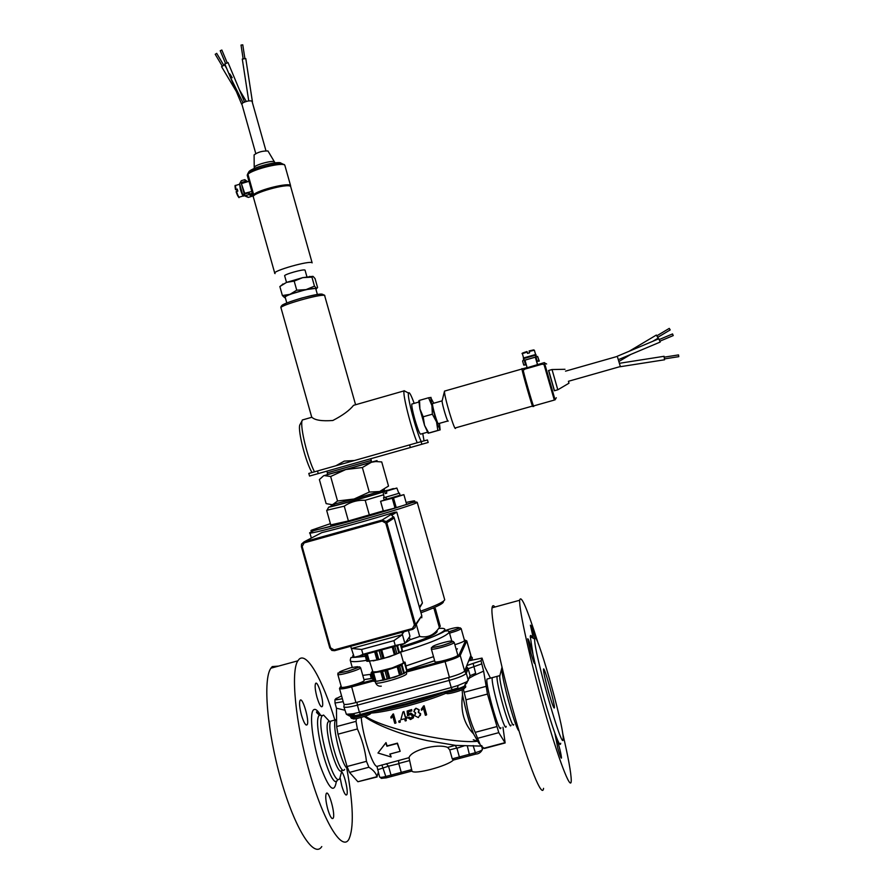 <?xml version="1.0" encoding="UTF-8"?>
<svg xmlns="http://www.w3.org/2000/svg" width="894" height="894" viewBox="0 0 894 894"><rect width="100%" height="100%" fill="white"/><g stroke="black" fill="none" stroke-linecap="round" stroke-linejoin="round"><path stroke-width="1.34" d="M400.635 674.925L387.303 679.127L384.956 670.791L399.663 665.985L401.998 674.299L400.635 674.925L398.21 666.287M388.756 678.848L386.331 670.165M389.862 678.568L387.37 669.718M399.596 675.372L397.115 666.533M375.949 681.284L374.072 681.317L371.736 673.026L382.543 671.394L384.889 679.742L383.884 680.043L381.459 671.394M406.558 673.394L406.636 673.674C406.871 676.501 374.117 685.799 375.502 682.513L372.731 672.713M383.884 680.043L375.961 681.306L373.48 672.5M383.124 680.267L380.643 671.416M371.736 672.232L371.099 672.88L373.424 681.161L374.072 681.317M372.373 671.338L371.692 672.087M405.027 662.163L407.038 670.846L405.027 662.163L403.373 662.041M404.345 662.42L406.804 671.17L404.412 673.271L401.931 664.454L404.636 662.298M404.412 673.271L403.753 673.618L401.227 664.644L401.931 664.454M404.122 673.394L401.697 664.778M369.546 661.281L372.966 671.953L376.989 671.74L392.187 667.907L402.691 663.516L403.462 662.387M371.099 672.88L371.736 673.026M382.543 671.394L384.956 670.791M377.19 681.25L394.802 677.183L404.58 673.182M384.889 679.742L387.303 679.127M364.853 654.497L366.73 661.18L367.412 661.314L365.456 654.341M375.413 651.625L377.916 659.861L367.412 661.314M376.497 651.324L378.788 659.504L377.726 659.85M374.653 651.827L376.966 660.074L384.342 658.207M367.266 653.838L369.356 661.281M393.304 646.753L395.472 654.464L384.051 658.286L381.392 658.844L379.078 650.62M394.824 646.34L396.925 653.816L395.472 654.464M392.22 647.044L394.422 654.933M381.693 649.916L384.051 658.286M400.724 644.686L402.054 650.541M401.149 644.563L402.322 650.374M397.495 645.613L399.506 652.776L398.847 653.112L396.757 645.814M400.434 644.775L402.088 650.687L399.506 652.776M366.518 654.05L368.551 661.303M380.609 650.206L382.945 658.532M397.182 645.691L399.205 652.888M373.223 660.912L389.303 656.822L399.998 652.542M396.925 653.816L398.78 653.022M378.788 659.504L381.392 658.844M401.998 674.299L403.719 673.551M399.663 665.985L401.384 665.237M385.761 523.135L414.425 624.928L412.413 628.527L334.132 649.904L330.568 647.848L302.161 546.48L304.139 542.893L382.163 521.09L385.761 523.135L386.8 522.8L386.219 521.582L382.017 520.084L304.038 541.876L301.546 544.088L301.401 546.647L329.785 647.949L331.864 650.441L334.546 650.698L412.782 629.331L415.118 627.51L415.464 624.537L386.8 522.8L394.243 517.961L421.789 615.687L415.598 625.375M402.233 632.214L402.423 634.628L351.755 648.452L361.601 649.457L362.964 654.307L359.589 655.928L354.225 657.258L350.671 646.295M404.904 643.445L395.249 645.513L393.885 640.663L402.423 634.628L404.904 643.445L409.966 636.237L408.469 630.516M361.601 649.457L393.885 640.663M419.599 607.92L422.426 603.014L396.791 512.083L394.735 512.217C372.385 519.168 338.971 528.51 321.806 532.612L304.038 541.876L304.139 542.893M396.791 512.083L391.695 515.268L394.243 517.972L421.789 615.687L415.464 624.537L414.425 624.928M548.625 692.202C545.385 680.49 543.675 672.914 543.485 669.483C543.496 663.471 554.906 703.477 554.425 707.824C553.956 709.11 552.023 703.902 548.625 692.202M562.594 732.924C568.226 757.006 571.11 772.807 571.255 780.35L571.221 781.077C570.841 791.548 558.482 759.431 544.312 709.691C530.142 660.063 518.889 609.384 519.66 600.265C521.001 594.108 527.236 608.68 538.356 643.971M560.694 743.238C560.504 745.842 559.141 744.009 556.604 737.718C559.476 747.149 561.108 753.91 561.51 758C561.208 758.883 559.979 755.631 557.834 748.256L554.85 733.069C549.017 717.066 539.674 684.089 534.556 661.448L534.768 663.415C534.433 664.287 533.137 660.845 530.88 653.101L527.695 638.797C528.41 638.573 530.198 643.836 533.048 654.576L530.276 636.584C530.41 634.695 531.159 635.12 532.511 637.835M533.36 638.316L530.421 625.219C530.924 624.794 532.422 629.085 534.914 638.092M278.481 666.108L272.279 666.578L270.893 668.187C262.825 679.183 266.993 731.035 281.007 779.937C294.931 828.984 314.051 858.821 321.773 846.573M396.388 496.762L388.063 498.83M386.32 491.175L396.858 488.057L386.454 490.784L386.756 493.153L385.169 493.577L384.822 491.231L393.461 488.605M386.733 493.086L385.169 493.577M396.835 488.035L398.858 493.332L386.018 497.098L384.141 497.489L383.09 491.957M387.057 499.064L386.454 499.254L385.493 497.232M385.616 497.232L387.08 499.098L400.054 495.242L399.473 493.153L386.018 497.098M385.079 497.366L384.129 497.422M398.825 493.242L399.473 493.153M386.454 499.254L384.129 499.735L383.548 497.679M396.232 496.595L403.898 494.65L406.636 504.372L396.266 507.736L393.505 497.947L380.565 501.277L388.052 498.908M403.898 494.65L393.505 497.947M392.276 498.304L395.036 508.094L383.302 511.01L380.565 501.277M396.266 507.736L395.036 508.094M383.358 511.033L380.62 501.299M383.269 510.899L348.403 520.956L330.735 524.901L326.69 510.485M440.183 626.068L435.333 608.546L434.406 609.931L439.356 627.487C434.227 635.064 427.678 638.059 419.699 636.461L416.302 624.392M409.34 637.143L410.067 639.746L405.183 643.054M404.11 643.691L401.317 645.155M410.067 639.746L419.699 636.461M439.356 627.487L440.25 625.99M437.177 631.421C436.238 634.494 424.415 639.534 401.708 646.552M464.489 640.406L464.534 640.562C463.919 641.534 460.689 642.909 454.856 644.708M464.332 639.869L465.696 640.372L459.069 654.833C457.56 656.375 452.811 658.286 444.799 660.565L407.083 670.791M373.1 679.988L351.398 685.877C344.637 687.631 340.882 688.134 340.111 687.385L341.072 686M457.739 654.933L457.795 655.134C457.963 657.179 433.881 663.896 434.886 661.515L431.344 648.966M364.126 680.211L364.182 680.401C364.394 682.413 340.379 689.319 341.34 686.972L337.831 674.456M470.881 655.369L464.623 671.014C463.159 672.746 458.086 674.847 449.414 677.328L355.901 702.561C348.291 704.517 344.268 704.964 343.821 703.913L339.541 688.637M406.2 672.109L444.977 661.616C453.526 659.169 458.6 657.135 460.198 655.481L466.769 640.987L465.83 640.45M339.899 687.788L339.485 688.536C340.301 689.33 344.302 688.793 351.521 686.927L373.379 681.004M502.964 727.213L505.144 742.948L498.796 732.655L487.465 694.057L483.62 671.115L481.039 660.822L482.022 658.096L484.95 667.203L490.46 678.144M563.175 738.746L563.164 738.846C563.365 755.206 533.204 649.469 534.713 639.076C534.847 623.777 564.17 726.487 563.175 738.746M543.552 788.34C542.345 799.012 529.226 767.153 515.089 717.48C500.942 667.941 490.471 617.128 492.069 607.797C492.438 605.272 493.387 605.014 494.941 607.015M500.003 675.171L499.813 675.886C498.707 682.368 512.586 731.035 513.692 724.553M501.981 667.181L501.869 667.829C500.573 674.579 515.302 728.845 519.012 730.89M554.85 733.069L556.604 737.718M533.048 654.576L534.556 661.448M334.87 720.039C322.712 679.775 306.776 651.581 299.088 659.247L297.825 660.834C290.539 671.629 295.467 723.358 309.503 772.338C323.449 821.452 341.843 851.535 348.783 839.488C354.024 828.291 353.387 804.723 346.861 768.806M327.74 809.126C325.751 801.393 325.26 796.219 326.243 793.581C328.601 789.011 335.786 814.836 333.116 818.289C331.73 819.44 329.942 816.39 327.74 809.126M316.979 697.231C315.191 690.347 314.71 685.799 315.537 683.575C317.616 679.451 324.611 703.444 322.231 706.517C320.912 707.512 319.169 704.416 316.979 697.231M301.446 715.055C299.568 707.78 299.099 702.907 300.038 700.46C302.373 695.867 309.805 721.257 307.145 724.743C305.681 725.906 303.781 722.676 301.446 715.055M341.653 771.678C344.648 774.696 348.626 792.553 346.771 794.755C345.531 795.738 343.877 792.799 341.799 785.938L340.111 777.769M341.91 770.125C337.708 779.065 323.192 728.163 328.143 721.849L329.953 721.357M342.044 770.092L339.843 778.272C334.166 789.883 315.224 722.151 322.332 715.681L323.561 715.055L328.266 720.095M415.777 708.506L413.866 711.523L415.721 712.954L414.648 715.681L418.347 717.569L420.526 714.015L418.202 712.227L419.018 710.059L415.922 708.216L419.163 709.769L418.839 711.367M400.858 719.715L404.613 718.81L405.206 720.944L406.267 720.676L405.675 718.553L406.848 718.251L406.569 717.245L405.395 717.547L403.775 711.792L402.903 712.004L400.858 719.715M411.922 771.041C413.721 775.042 447.592 766.069 453.37 760.045L452.252 758.838L449.738 749.898L447.671 747.406C437.3 743.182 410.949 750.2 409.016 757.687L411.922 771.041L401.451 773.824L411.922 771.041M500.875 727.772C499.835 735.941 485.185 684.592 486.984 679.071L487.901 678.825M336.423 698.203L334.937 699.745L335.004 703.019L336.457 708.204L336.669 726.554L337.977 734.186L347.028 766.516L349.509 772.405L357.913 781.736L377.1 776.953M344.793 710.205L336.457 708.204M481.05 660.767L473.116 663.393L475.642 673.372L474.077 675.451L469.149 678.188M483.62 671.115L474.077 675.451M378.307 772.315L376.989 776.674C375.994 773.142 373.301 770.002 368.898 767.242L366.473 761.33C365.11 750.088 362.092 739.304 357.399 728.968L356.036 721.346L356.471 718.631M365.4 716.195C385.079 730.018 456.286 744.076 477.698 741.249L479.218 743.64M463.349 689.162L466.009 699.812C467.383 711.099 470.445 721.95 475.195 732.354L480.436 745.317C482.302 745.808 482.536 746.077 481.128 746.099L484.447 748.446L504.853 743.026M477.698 741.249L473.574 733.885C464.031 724.151 460.354 711.088 462.522 694.683L462.109 689.81M423.253 706.26L424.114 705.746L426.617 714.652L423.968 706.036L421.275 709.288L421.577 710.339L423.421 708.35L425.376 715.301L426.483 714.954M421.275 709.288L423.063 706.796M392.634 714.351L393.472 713.915L395.975 722.81L393.304 714.205L390.823 717.077L391.125 718.128L392.812 716.396L394.768 723.335L395.796 723.112M390.823 717.077L392.276 715.222M398.713 721.156L400.076 720.586L400.255 722.129L399.909 720.888L398.713 721.156L399.059 722.397L400.255 722.129M402.903 712.004L403.932 711.501L405.552 717.256L406.725 716.954L406.848 718.251M405.898 718.497L406.267 720.676M408.446 711.825L408.625 714.094L410.916 713.077L413.676 715.222L413.386 717.882M407.887 717.759L410.547 719.547L413.419 717.793L413.531 715.513L410.759 713.356L408.469 714.373L408.279 711.87L411.788 710.92L411.497 709.87L407.116 711.054L407.552 715.837L410.525 714.395L412.413 715.926L411.151 718.608L408.994 717.379L407.887 717.759L409.15 717.089L411.307 718.318L412.212 717.491M407.116 711.054L411.642 709.59L411.788 710.92M415.028 713.703L415.542 712.92M414.224 709.87L415.922 708.216M418.392 712.25L420.672 713.725L420.303 715.602M457.762 688.045L457.918 685.519L451.224 687.553L452.185 689.743L457.762 688.045M464.858 685.05L466.444 681.932L457.918 685.519M351.565 714.027L349.666 716.072L346.38 714.272L343.888 706.942M360.371 714.462L355.253 715.647L353.085 713.758L346.38 714.272M455.191 745.361L456.923 748.233L464.154 745.864M460.6 758.123L469.674 755.721L460.6 758.123L459.382 756.95L456.923 748.233M411.754 769.589L401.25 772.382L401.328 773.858L392.31 776.249L391.024 775.098L385.582 776.54C381.861 777.456 379.872 777.568 379.592 776.875L376.955 766.393C372.664 766.437 362.517 735.002 361.243 717.536M409.016 757.687L376.966 766.393M377.972 753.016L386.007 742.601L387.08 745.92L397.439 743.149L400.166 751.329L397.271 743.473L386.901 746.233L385.828 742.903L377.972 753.016L391.114 756.972L389.818 754.089L400.166 751.329M390.153 754L391.114 756.972M377.681 769.745L388.521 766.192L386.297 763.733M398.59 760.459L398.813 763.688L388.521 766.192M388.588 766.404L391.024 775.098L401.25 772.382L398.813 763.688M462.522 694.683C465.528 709.713 469.216 722.777 473.574 733.885M469.674 755.721L467.305 745.819M477.72 741.282L473.261 739.785M442.172 400.646L442.117 400.914C441.759 403.485 447.928 423.946 448.151 420.951M438.418 423.868C437.535 424.616 431.97 405.641 432.484 403.596L432.819 403.507M554.224 400.099L533.696 405.91C534.634 411.251 525.247 379.425 523.213 370.373L524.778 369.144L542.077 364.204L543.988 364.45L554.325 400.065L554.951 399.707M543.988 364.45L554.269 399.897M619.9 366.663L568.416 381.291L568.964 383.213L557.8 389.806L552.034 369.58M664.555 358.885L678.792 356.661L678.512 354.918M678.535 354.907L664.276 357.153M619.944 366.763L664.577 359.779L664.03 356.293M617.642 357.522L620.358 366.551M618.76 359.5L660.197 342.056L658.777 338.781M634.293 349.096L647.625 343.475M659.928 341.173L673.238 335.585L672.523 333.943M652.832 341.284L658.196 338.122L656.33 335.071M533.662 349.9L529.092 350.951L529.606 352.828L527.538 353.421L527.013 351.554L527.784 353.353M523.56 357.879L522.364 353.655C521.28 353.499 522.834 352.806 527.013 351.554L522.722 352.996M535.852 354.449L523.325 358.025L523.549 358.829M524.443 358.371L534.813 355.41L537.92 357.131L538.948 360.751L537.227 361.243L536.188 357.622L535.305 357.131L524.934 360.092L524.42 360.852L525.471 364.607L523.739 365.098L522.632 361.031L524.443 358.371M537.618 364.517L535.35 357.175L524.99 360.137L527.158 367.747L544.379 362.595L555.085 399.853L556.28 397.729M523.739 365.098L525.918 364.92L525.113 360.584M537.227 361.243L539.272 361.098L537.562 356.371M535.305 357.131L537.517 364.797M657.805 337.295L670.187 329.931L669.271 328.389L656.889 335.775M554.47 390.723L548.704 370.474M522.152 368.652L522.118 368.943C522.554 372.887 533.874 411.843 532.869 405.965L533.439 405.809M548.57 370.518L554.347 390.756L557.755 389.795M445.078 390.935L444.508 391.181C443.882 395.763 455.281 433.624 455.571 427.935M521.951 368.607L521.94 368.998C522.364 372.865 533.562 411.419 532.712 406.088M521.984 368.697L521.973 369.077C522.398 372.999 533.673 411.788 532.679 405.932M568.416 381.291L568.964 383.213M286.516 282.403L284.694 275.933C282.906 274.693 304.306 268.636 305.055 270.167L305.1 270.323M290.595 186.365L290.572 185.617C289.433 182.231 258.545 189.751 253.672 194.635L247.951 174.274C252.756 169.156 283.655 161.725 284.862 165.368L284.996 165.803M290.516 186.075L290.405 185.673C289.276 182.309 258.668 189.763 253.84 194.601L253.661 194.646M252.242 102.028L252.019 101.234M244.844 58.3L242.766 44.823L241.022 45.069L243.101 58.535M252.432 101.804L245.772 58.535L242.319 59.082M242.497 103.313L241.626 104.151L242.43 103.056C246.476 101.078 249.661 100.43 251.985 101.111L252.03 101.234M228.048 62.602L224.796 63.921L241.603 104.084M228.015 62.524L244.52 101.983M243 102.709L230.294 77.007C228.529 72.302 229.166 72.537 232.205 77.722M241.749 95.356L243.537 99.614M221.846 50.053L220.226 50.723L225.433 63.172M221.835 50.019L227.054 62.502M224.573 64.893L221.567 66.67L236.329 91.479M237.826 191.115L235.927 189.483L237.268 189.081L237.838 191.115L236.105 191.729C237.301 195.272 238.184 196.959 238.765 196.803M243.816 195.518L244.565 195.82M239.626 183.873L240.318 189.193C241.849 194.121 242.989 196.412 243.738 196.065L244.196 195.931M242.453 193.942L239.603 183.784L241.279 180.711L244.8 179.66L245.28 181.348L241.76 182.41L241.279 183.281L244.129 193.439L244.99 193.92L248.51 192.869L248.99 194.557L245.47 195.618L242.453 193.942M241.279 183.281L244.922 193.942M245.593 196.311L248.331 197.384L251.817 196.345L251.348 194.657L248.51 192.869M247.705 181.705L244.8 179.66M251.817 196.345L248.99 194.557M246.398 182.097L245.28 181.348M241.648 183.516L249.035 181.303L253.225 196.568M250.208 193.942L252.309 193.316M244.129 193.439L251.885 191.45M216.717 53.394L215.219 54.277L222.07 65.798M248.945 181.337L247.213 175.202L247.895 173.492C251.717 169.413 274.883 162.853 282.102 163.814L284.482 164.652M282.437 163.848L280.135 162.686C273.564 161.803 252.544 167.748 249.057 171.48L248.443 173.034M253.27 196.87C250.488 193.193 289.008 182.432 290.617 186.433L290.729 186.712M275.084 273.598L274.816 273.43C271.485 271.106 310.788 259.975 312.14 262.858L290.785 187.002M274.737 273.139L253.382 197.149C249.728 193.652 288.986 182.544 290.662 186.6M253.304 196.546C252.566 192.523 289.086 182.622 290.528 186.455L290.528 186.455M254.466 168.418L254.22 167.558C253.55 165.312 272.357 159.992 274.424 161.848L274.681 162.261M254.22 167.536L254.097 154.919C257.774 152.136 262.4 150.829 267.976 150.985L268.166 151.298M427.321 432.249L420.94 434.048C420.068 435.032 418.023 430.092 414.794 419.241C412.626 411.363 411.62 406.301 411.788 404.066L412.369 403.898M433.735 403.239L430.718 397.651L431.925 405.541L436.551 421.923L440.116 429.858L439.457 423.365M418.895 400.758L419.521 400.356L419.901 408.96L423.208 416.783L424.538 425.343L428.751 433.02L428.192 433.232L430.517 432.629L440.183 429.858L437.837 430.45L436.551 421.923L432.35 414.19L431.925 405.541L428.595 397.774L431.042 397.417M428.114 433.232L424.538 425.343L419.901 408.96L418.861 400.87M428.751 433.02L437.837 430.45M423.208 416.783L432.35 414.19M419.521 400.356L428.595 397.774M315.794 288.829L315.738 288.617C313.727 288.013 307.726 289.108 297.747 291.891C289.298 294.461 285.108 296.249 285.186 297.255L286.784 302.943M280.984 285.622L286.583 282.381L302.664 277.654L312.889 276.335M315.928 289.298L317.571 287.51L315.057 278.582L313.09 276.414L311.917 277.118L302.664 277.654L294.182 281.107L286.583 282.381L279.856 286.527L282.392 295.556L289.947 294.338C285.409 296.07 283.61 297.154 284.549 297.624L285.32 297.736M284.661 297.657L282.392 295.556M289.947 294.338L296.741 290.204L306.027 289.622L289.947 294.338M306.027 289.622L314.464 286.158L316.431 288.27L306.027 289.622M314.464 286.158L311.917 277.118M296.741 290.204L294.182 281.107M374.865 454.722L380.509 453.135M355.678 404.725L353.555 405.328C349.643 410.312 342.737 415.364 332.847 420.493C321.941 421.297 314.956 420.225 311.883 417.252L311.593 416.727M335.82 465.785L344.268 461.125L354.527 460.488M405.999 391.717L404.01 390.89C402.669 394.969 411.084 428.159 417.207 442.742M314.476 471.831C307.625 458.421 300.082 427.399 302.027 420.884L302.306 419.99L304.206 419.442M421.219 441.625C415.911 430.427 406.971 396.221 408.491 393.069C409.195 391.494 411.095 394.936 414.179 403.384M422.75 433.545L424.058 440.865M300.563 423.577L299.747 425.063C297.814 431.344 305.849 462.522 312.017 472.524M421.13 441.647L427.444 439.96L428.181 442.463L421.879 444.262L421.13 441.647L409.597 444.899L410.346 447.525L421.879 444.262M318.242 473.585L317.504 470.97L308.799 473.44L309.536 476.055L410.346 447.525M317.504 470.97L409.597 444.899M428.181 442.463L427.444 439.96M382.151 491.856L382.163 491.923C381.749 492.762 331.473 506.987 334.49 505.412L334.188 504.361M383.101 492.024C369.401 496.461 330.422 507.311 328.679 507.189L334.39 505.054M382.051 491.499L387.381 490.247M348.403 520.956L344.246 506.172C350.571 501.903 357.555 499.936 365.199 500.294L369.367 515.089M365.199 500.294L383.627 494.773M326.992 510.217L344.246 506.172M362.361 467.528L345.788 469.529L371.435 462.243L362.361 467.528L369.278 492.069L379.671 491.499L354.08 499.02L369.278 492.069M330.646 476.491L324.265 475.574L345.788 469.529L330.646 476.491L337.53 500.998L354.08 499.02L330.869 504.92M330.702 473.675L323.594 475.764L319.382 479.553L326.131 503.613L332.467 504.764L337.53 500.998M384.386 489.633L379.671 491.499L388.521 486.068L381.727 461.93L375.748 461.539L371.435 462.243L374.832 461.27C377.749 460.421 377.793 460.388 374.977 461.17L367.568 463.237M394.735 512.217L382.017 520.084L382.163 521.09M412.413 628.527L412.782 629.331M334.132 649.904L334.546 650.698M301.401 546.647L302.161 546.48M330.568 647.848L329.785 647.949M360.405 655.704L398.355 645.367M395.249 645.513L362.964 654.307M422.426 603.014L419.364 607.06M402.278 634.125L404.066 631.712M384.878 491.208L393.304 488.582M384.822 491.231L383.09 491.946L384.733 491.588M406.099 502.484C425.935 497.824 410.156 503.903 374.698 514.285C339.362 524.655 304.966 533.237 311.76 530.086L330.389 523.66M420.973 612.77C437.177 606.836 444.62 603.014 443.279 601.304M444.53 599.136L444.72 599.796C443.67 601.975 435.613 605.786 420.526 611.217M417.207 502.316C415.989 501.59 412.894 502.182 407.921 504.093L357.946 519.123L313.537 530.69L309.838 532.701C302.898 537.193 416.917 504.931 417.207 502.316L444.72 599.796L444.027 600.712M401.965 647.479C426.717 639.914 440.966 634.092 444.731 630.013C445.435 628.627 443.48 628.08 438.853 628.393M353.488 654.609L352.683 656.095L354.136 656.934M355.041 657.056L365.344 656.218M444.944 630.639C458.913 625.632 465.752 627.074 449.201 631.633M449.537 633.153C456.365 631.198 460.231 629.667 461.148 628.56L464.534 640.562M363.97 679.675L372.63 678.334M407.206 669.897L434.663 660.733M456.353 650.027L457.37 648.765M432.338 646.876C433.422 644.898 453.448 639.445 452.364 641.434C451.459 643.389 431.031 648.943 432.338 646.876M454.197 642.384C450.777 641.467 459.114 639.858 441.994 645.613C425.656 649.189 433.59 646.284 431.288 648.776C430.249 651.033 454.331 644.317 454.197 642.384L457.795 655.134M350.258 667.863C361.88 665.583 360.908 666.734 347.341 671.316C335.753 673.573 336.725 672.422 350.258 667.863M360.617 667.717C357.242 666.812 365.512 665.17 348.425 671.036C332.199 674.724 340.078 671.752 337.787 674.288C336.792 676.512 360.796 669.617 360.617 667.717L364.182 680.401M459.091 654.788L460.22 655.436L464.623 671.014M470.914 655.682L466.769 640.987L465.696 640.372M444.799 660.565L449.414 677.328M351.398 685.877L355.901 702.561M371.323 678.568L370.161 674.422M362.774 675.395L371.468 674.21M406.077 665.885L433.512 656.665M403.529 662.644L400.579 652.162C428.584 643.747 444.765 637.198 449.112 632.516L448.475 631.063M437.132 631.343L436.026 631.499M365.367 656.308C345.944 658.476 353.879 656.732 350.917 657.638L350.224 660.174C350.046 662.108 355.466 662.163 366.495 660.32M481.039 660.822L466.88 665.516M468.825 660.789L482.022 658.096M334.937 699.745C337.306 699.354 333.205 700.55 342.368 698.717C337.295 699.812 335.015 699.89 335.518 698.918L341.586 695.923M511.01 725.112C510.105 732.957 495.533 681.764 497.131 676.345L497.98 676.11M320.633 715.368C317.504 710.004 315.068 708.238 313.302 710.093C309.235 714.317 312.565 742.623 320.041 765.264C328.891 789.201 334.345 794.464 336.423 781.021M332.613 720.642L330.814 721.134C325.919 727.437 340.435 778.339 344.581 769.41M322.354 715.591L319.247 715.278C311.593 722.363 332.322 794.643 337.686 779.602M392.321 776.249L401.317 773.858M386.275 777.847L391.974 776.338L386.275 777.847L381.872 764.918M469.831 755.676L475.697 754.123L469.831 755.676M453.37 760.045L460.276 758.213L453.37 760.045M447.481 692.358C440.954 696.951 471.462 688.045 462.958 687.844M354.013 717.536C346.76 722.397 377.883 713.088 369.233 712.987M493.153 677.417L492.281 677.652C490.582 683.139 505.233 734.51 506.172 726.364M347.699 768.684C341.921 766.873 331.506 724.766 335.574 719.849L336.58 719.122M335.004 703.019L343.195 701.656M466.333 666.846L468.143 668.723L481.587 663.929M376.989 776.674L357.913 781.736M349.509 772.405L368.898 767.242M366.473 761.33L347.028 766.516M475.642 673.372L470.11 675.685L468.959 678.691M464.388 671.349L466.31 673.283L468.143 668.723L470.11 675.685L466.422 683.731M448.643 677.54L449.201 680.401C458.98 677.607 464.679 675.238 466.31 673.283L468.311 680.368L466.444 681.932M356.952 702.282L357.399 705.165L449.201 680.401L451.224 687.553L359.399 712.283L360.517 714.418L452.096 689.766M344.302 704.383L343.81 706.662C344.302 707.858 348.839 707.366 357.399 705.165L359.399 712.283L353.085 713.758M350.035 714.239L349.297 715.278M445.592 691.52C450.33 691.665 465.595 686.715 465.305 685.128L465.562 686.011C465.785 688.179 443.547 694.359 444.396 691.9L444.374 691.844M353.309 714.395L350.56 716.206M350.515 716.329C353.286 717.256 359.388 715.87 368.809 712.194M467.45 670.455L464.668 671.45M468.11 668.623L466.366 668.935M471.484 660.387L472.401 658.107L470.657 656.308M472.222 657.638L471.06 657.414M356.036 721.346L336.669 726.554M454.711 745.529L447.671 747.406M449.738 749.898L456.845 748.01M482.425 749.15L482.469 749.317C481.967 750.357 479.53 751.496 475.172 752.759L452.252 758.838M398.758 763.465L409.24 760.671M337.977 734.186L357.399 728.968M485.744 686.458L464.355 692.213M466.009 699.812L487.465 694.057M504.674 742.758L483.62 748.345M477.385 738.366L498.796 732.655M496.662 726.632L475.195 732.354M473.138 745.562L475.764 754.1C478.838 753.933 481.073 752.335 482.469 749.317L481.732 746.713M371.725 711.4C370.284 713.87 349.934 719.502 350.761 717.211L350.571 716.53M351.063 716.753L353.778 715.166M370.451 713.144C387.158 712.172 424.192 702.393 446.754 692.962M444.541 692.247C422.594 701.03 389.505 709.858 371.926 711.658M376.218 710.194C395.964 707.02 417.185 701.309 439.882 693.051M529.214 351.454L534.377 350.224L529.092 350.962M522.364 353.655L527.147 352.046M235.39 185.997L235.535 189.696C234.876 186.31 234.854 184.913 235.468 185.494L235.826 185.382M235.927 189.483L235.468 185.494L239.491 184.287M243.146 195.976L239.491 197.071C238.888 197.507 237.893 195.652 236.497 191.517M248.331 197.384L245.47 195.618M242.889 183.147L241.76 182.41M311.704 417.118L281.051 308.017C277.33 306.005 321.494 293.321 324.656 295.501L324.924 295.903M283.242 306.094C273.419 305.804 318.7 292.159 322.488 294.294L322.063 295.389M331.372 473.507L366.942 463.427M371.122 460.455L371.457 461.472C369.256 462.757 377.614 460.343 351.353 467.908C323.114 475.865 328.009 474.446 327.349 473.954L327.36 472.837L371.122 460.455M372.966 671.953L371.412 672.981M375.603 682.804C376.665 685.318 378.564 686.447 381.291 686.167M406.636 673.674L406.155 671.964M394.254 517.972L393.684 516.799L386.219 521.582M421.778 617.776L421.789 615.687M311.347 538.065L309.905 532.925M432.897 608.155L435.009 609.373M440.25 626.325L435.322 608.848M449.201 631.645C465.327 626.582 457.963 627.376 461.148 628.56M459.069 654.833L460.198 655.481M340.111 687.385L339.485 688.536M470.948 655.593L466.791 640.897M363.947 679.585L372.619 678.267M407.195 669.852L434.64 660.677M451.761 641.032L449.257 632.159L448.006 630.773L444.787 631.164C444.91 631.387 430.137 639.277 401.987 647.524M352.236 667.349L350.414 660.889M486.984 679.071L499.847 675.607M499.813 675.886L501.869 667.829M534.713 639.076L530.276 636.584M519.66 600.265L492.069 607.797M346.771 794.755L345.933 794.978M336.591 719.569L328.143 721.849M329.227 721.123L323.561 715.055M307.145 724.743L306.117 725.023M322.231 706.517L321.371 706.752M333.116 818.289L332.121 818.546M270.893 668.187L297.825 660.834M320.153 715.301C317.314 711.847 316.141 710.931 316.61 712.54L319.326 715.189L322.399 715.602M364.361 716.563C378.151 726.118 404.3 735.572 427.22 740.612L455.817 745.417L481.128 746.088M349.073 714.351L348.336 715.356M349.822 715.356L351.633 714.015M467.596 667.695L466.813 667.829M464.265 671.472L465.215 671.752L467.07 667.215L466.355 666.801M466.858 665.583L473.105 663.415M469.719 660.688L471.373 656.654L472.434 657.995M386.163 777.881C378.609 778.451 382.978 778.897 379.648 777.054M371.904 711.356C372.06 712.909 371.211 713.434 369.334 712.943M350.85 717.446C351.431 718.765 352.437 718.798 353.856 717.558M463.07 687.788C465.338 687.967 466.165 687.363 465.562 686.011M444.497 692.146C445.078 693.375 446.017 693.453 447.302 692.392M438.541 423.622L447.838 420.985M432.484 403.596L442.117 400.847M664.074 356.293L619.62 363.266M658.822 338.759L617.084 356.348M672.545 333.931L659.236 339.541M656.364 335.049L629.22 351.23M630.862 354.382L619.095 361.388M535.573 354.449L534.366 350.202M536.098 355.276L535.852 354.415M546.636 364.003L544.424 362.819M522.118 368.943L527.091 367.523M442.117 400.914L444.508 391.181M455.571 427.857L532.511 406.066M444.519 391.103L521.94 368.998M548.525 370.529L551.978 369.546L564.986 369.289M565.522 371.155L617.106 356.471M306.921 276.794L305.055 270.167M290.572 185.617L284.862 165.368M242.285 59.038L248.733 100.899M224.517 64.793L226.696 68.458M239.514 90.003L246.308 101.435M236.105 191.718C238.262 196.836 239.257 198.647 239.078 197.138M216.683 53.338L223.567 64.904M249.057 171.48L247.895 173.492M280.135 162.686L282.102 163.814M290.617 186.433L290.405 185.673M274.86 162.909L274.603 162.015M267.976 150.985L274.424 161.848M265.954 150.751L251.985 101.111M255.762 153.5L241.905 104.229M411.788 404.066L418.738 402.077M418.75 401.361L418.917 400.668M317.392 294.506L315.738 288.617M309.648 276.391L311.928 277.084M282.884 283.968L282.068 284.817M302.306 419.99L311.883 417.252M353.555 405.328L404.01 390.89M408.491 393.069L404.066 390.678M299.747 425.063L302.027 420.884M355.443 404.222L324.511 295.143C321.393 294.629 325.818 292.059 301.993 297.981C281.387 304.061 280.66 305.882 280.962 307.782M382.163 491.923L381.85 490.806M328.679 507.189L326.846 510.485M374.832 461.27L375.748 461.539M371.267 460.41L370.798 458.723M327.36 472.837L326.88 471.149"/></g></svg>
